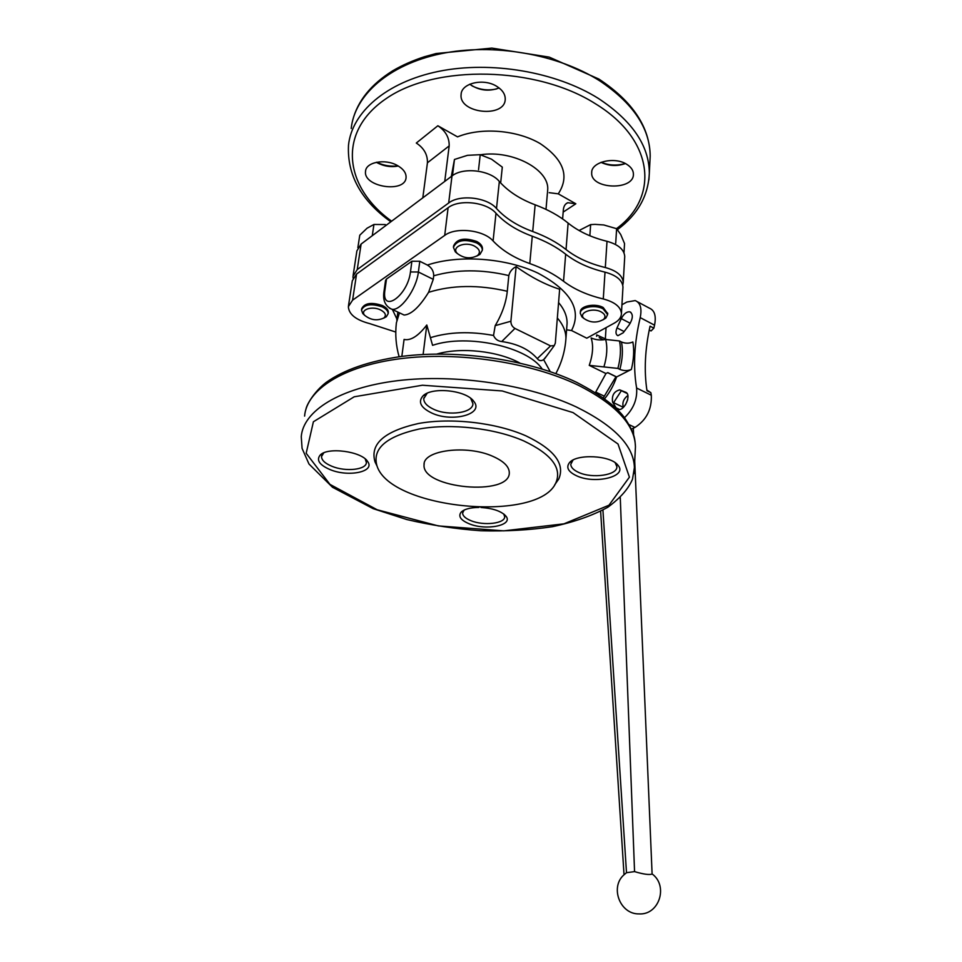 <?xml version="1.0" encoding="UTF-8"?>
<svg xmlns="http://www.w3.org/2000/svg" width="962" height="962" viewBox="0 0 962 962"><rect width="100%" height="100%" fill="white"/><g stroke="black" fill="none" stroke-linecap="round" stroke-linejoin="round"><path stroke-width="1.44" d="M353.138 275.36L356.89 250.878L361.123 244.047L451.996 175.974C463.035 166.919 490.283 170.094 499.338 181.469L496.5 208.513C505.375 218.242 517.448 225.914 532.707 231.517C545.923 236.387 557.034 242.4 566.041 249.543C576.491 257.732 589.586 263.732 605.314 267.532C616.702 270.671 622.679 275.637 623.232 282.455L622.775 285.149M496.5 208.513C487.325 197.318 459.8 194.132 448.677 202.994L357.239 269.576L353.006 276.262L353.042 278.102M395.779 332.046L369.745 323.629C355.976 320.021 348.845 314.358 348.352 306.65L352.597 300.144L444.709 235.401C455.916 226.767 483.766 229.978 493.085 240.957L495.995 213.275C486.796 202.104 459.223 198.918 448.1 207.744L356.565 274.062L352.32 280.724L348.484 305.772M495.995 213.275C504.894 222.98 516.991 230.627 532.275 236.219C545.526 241.077 556.649 247.066 565.668 254.196C576.142 262.373 589.261 268.35 605.014 272.15C616.426 275.276 622.402 280.231 622.967 287.025L622.919 287.866M493.085 240.957C502.104 250.493 514.333 258.02 529.785 263.552L532.275 236.219M427.381 265.055L419.781 261.267L418.386 272.005C416.558 289.321 400.276 311.736 391.666 309.163L404.124 315.043C411.315 314.55 419.468 306.974 428.583 292.328L433.261 279.353L433.706 275.781C433.742 271.14 431.625 267.568 427.381 265.055C458.778 254.485 506.012 257.912 538.023 273.16C570.923 290.825 582.082 309.956 571.536 330.531L586.784 338.191L614.309 323.124C618.927 320.526 621.308 317.34 621.428 313.576C620.851 306.914 614.802 302.044 603.282 298.954C587.373 295.19 574.134 289.297 563.54 281.265C554.413 274.254 543.169 268.35 529.785 263.552M523.965 441.017C551.418 454.124 562.073 468.001 555.928 482.647C539.129 523.22 390.873 509.475 377.032 466.053C371.993 448.785 386.027 436.435 419.155 429.016C451.094 423.148 494.949 428.198 523.965 441.017M492.845 456.349C503.667 461.171 509.151 466.594 509.295 472.619C510.257 496.777 421.416 488.528 424.062 464.706C423.015 450.192 466.919 444.504 492.845 456.349M376.924 465.824L375.024 461.904C369.769 444.059 384.175 431.277 418.229 423.545C451.094 417.436 496.26 422.643 526.07 435.906C554.28 449.47 565.187 463.816 558.79 478.956L554.737 484.764M431.842 413.071C452.417 422.775 484.728 414.069 473.737 401.298C466.137 390.043 431.216 386.532 422.727 396.176C417.869 402.164 420.911 407.804 431.842 413.071M330.182 469.648C348.713 477.417 375.709 471.705 367.556 461.411C361.568 451.334 327.537 446.789 320.154 455.11C316.125 460.161 319.468 465.007 330.182 469.648M478.92 507.431C470.238 507.539 464.285 509.126 461.075 512.217C458.008 516.329 460.69 520.177 469.131 523.761C486.063 530.916 513.78 525.384 505.928 516.125C501.43 511.207 493.109 508.321 480.964 507.479M576.647 475.817C595.153 484.607 628.282 476.43 617.929 465.211C610.834 455.254 576.394 453.547 569.396 462.758C565.848 467.508 568.265 471.861 576.647 475.817M427.164 393.266L423.737 398.665C423.797 402.765 427.2 406.337 433.934 409.403C448.869 416.354 473.28 412.854 472.919 403.619L470.719 398.364M323.773 452.861L321.536 456.517C321.561 460.197 325.072 463.468 332.034 466.329C345.755 472.029 366.51 469.781 366.39 462.469L365.223 458.946M464.117 510.088L462.614 513.023C462.71 515.909 465.488 518.458 470.947 520.683C483.682 526.022 505.134 523.568 504.677 516.702L503.739 513.985M572.991 460.101L570.779 464.309C570.911 467.412 573.544 470.105 578.691 472.426C592.388 478.884 617.688 475.18 616.882 466.642L615.187 462.758M646.861 390.043L650.877 392.676L646.981 390.752C643.951 370.827 644.973 349.302 650.059 326.166L653.871 328.162L651.046 330.964L649.242 330.026L651.046 330.964M628.968 424.615L634.98 427.441C646.476 419.997 651.911 409.259 651.31 395.238L650.877 392.676M634.98 427.441L631.325 429.124M653.871 328.162L654.545 325.168C656.337 316.017 654.629 310.353 649.41 308.165L637.457 301.779M612.626 402.2C611.604 395.514 613.96 391.402 619.684 389.863L625.553 392.207C631.926 394.228 624.494 411.471 618.145 409.379L616.137 407.852L612.626 402.2L623.388 407.359C622.005 402.862 623.496 398.917 627.849 395.502M423.112 354.485L426.803 325C418.29 336.051 410.714 340.873 404.076 339.442L401.839 356.397M621.945 304.774L626.851 302.032L635.209 300.577C640.379 302.729 642.051 308.417 640.211 317.616L654.545 325.168M624.386 417.785C633.417 409.175 637.493 399.254 636.603 388.023C633.02 366.474 634.223 343.013 640.211 317.616M617.015 327.898L621.296 318.614C623.881 313.708 626.767 311.46 629.954 311.868C633.309 314.165 633.08 318.458 629.268 324.723L623.232 332.756L617.893 335.702C615.704 334.596 615.403 331.986 617.015 327.898L624.134 331.553M542.183 369.035C527.609 346.813 467.544 333.477 432.575 345.322L426.803 325M430.555 337.626C449.194 331.914 470.19 331.193 493.53 335.461C495.105 339.081 497.835 341.113 501.731 341.546C517.436 343.759 529.28 349.459 537.277 358.646C539.057 360.906 541.173 361.231 543.638 359.62L550.252 371.657M516.137 266.63C530.892 277.164 545.394 284.704 559.643 289.249L555.327 343.133L554.268 345.611L550.565 345.899L514.947 328.439C512.229 326.791 510.87 324.386 510.894 321.236L516.137 266.63C512.217 268.626 509.788 271.609 508.826 275.577L507.287 291.258C506.096 302.657 502.068 314.117 495.189 325.637L510.894 321.236M493.53 335.461L495.189 325.637M616.606 376.936L631.397 369.432C627.717 370.995 623.869 370.983 619.865 369.384C622.582 359.018 623.111 349.879 621.44 341.967L619.492 340.969L605.663 339.454C600.444 340.428 595.586 339.923 591.113 337.939C593.566 345.358 592.941 354.497 589.249 365.368L605.952 373.545L607.792 372.607L616.606 376.936C613.816 385.101 609.812 392.4 604.569 398.833M589.249 365.368L617.905 368.41C620.622 358.044 621.151 348.893 619.492 340.969M619.865 369.384L617.905 368.41M621.44 341.967C625.396 343.578 629.208 343.578 632.864 341.979C634.295 350.06 633.802 359.211 631.397 369.432M606.3 339.333L596.693 334.908L596.596 336.327M605.326 339.285L606.06 327.633M546.56 356.096L543.638 359.62M419.781 261.267L411.892 261.231L386.483 279.028L385.546 280.483L384.078 290.837M599.194 337.65L603.294 339.802M605.952 373.545L595.43 392.616M571.536 330.531L566.774 329.834M580.314 312.866L580.387 311.941C579.954 305.892 595.069 302.898 603.174 307.491L607.695 313.6M361.556 309.596L361.688 308.718C364.574 303.006 371.5 301.948 382.455 305.567C386.411 307.551 388.371 309.824 388.323 312.385L388.263 312.818M453.487 246.753L453.595 245.911C456.914 238.768 464.646 237.301 476.803 241.51C480.603 243.602 482.503 246.044 482.479 248.833L482.431 249.386M499.338 181.469C508.104 191.354 520.045 199.134 535.149 204.81L532.707 231.517M624.687 257.335L624.735 256.469C624.194 249.531 618.289 244.468 607.01 241.306C591.426 237.47 578.463 231.397 568.121 223.088C559.223 215.825 548.232 209.728 535.149 204.81M496.56 88.937C488.035 90.861 479.846 89.827 471.981 85.822M397.967 165.825C390.584 166.799 383.513 165.596 376.743 162.217M625.252 163.492C617.039 165.909 609.018 165.5 601.19 162.265M625.408 163.564C617.051 166.486 608.934 166.077 601.034 162.337M398.292 166.017C390.608 167.448 383.309 166.198 376.37 162.289M499.11 87.963C488.744 91.799 478.944 90.548 469.721 84.223M626.683 164.274C631.108 167.039 633.357 170.31 633.417 174.098C634.078 190.933 590.367 189.43 591.69 172.715C591.101 162.025 614.405 156.265 626.683 164.274M397.306 165.452C403.318 168.891 406.241 172.871 406.072 177.417C405.579 193.482 363.107 187.169 365.536 171.356C365.8 162.121 385.113 158.441 397.306 165.452M496.765 86.364C502.501 89.983 505.315 94.264 505.23 99.194C505.098 118.314 458.85 113.54 461.099 94.625C461.099 83.189 483.585 77.838 496.765 86.364M422.799 197.847L427.429 162.794C427.681 154.678 423.977 148.1 416.305 143.037L437.866 125.757L457.539 136.881C481.18 127.068 517.123 129.978 540.175 143.591C563.768 159.512 569.805 176.262 558.261 193.843L549.206 192.665M562.614 218.915L563.359 209.764C563.708 206.217 565.175 203.86 567.736 202.717L575.841 203.788L558.261 193.843M437.866 125.757C445.622 130.952 449.386 137.674 449.182 145.899L444.745 181.397M474.771 246.26C479.797 249.314 480.711 252.417 477.513 255.567C470.562 259.115 463.852 258.441 457.359 253.523C450.721 247.042 465.235 240.885 474.771 246.26M457.587 253.764L455.315 251.852L453.427 247.306C456.746 240.175 464.49 238.72 476.647 242.929C480.447 245.009 482.347 247.45 482.335 250.24L479.978 254.353L476.779 256.084M380.591 309.932C385.497 312.614 386.604 315.295 383.91 317.977C377.188 321.055 370.767 320.178 364.682 315.332C359.62 309.848 371.993 305.579 380.591 309.932M364.502 315.175L362.77 313.54L361.484 310.029C364.382 304.329 371.308 303.283 382.263 306.902C386.231 308.874 388.191 311.147 388.143 313.708L386.315 316.775L383.634 318.182M601.25 311.953C605.218 314.297 605.988 316.775 603.571 319.408C596.981 323.16 590.452 322.871 583.982 318.506C577.765 312.782 592.604 307.058 601.25 311.953M584.018 318.542L581.926 316.907L580.29 313.287C579.858 307.251 594.973 304.257 603.09 308.85L607.635 314.538L605.904 318.001L603.21 319.721M579.076 230.519L590.644 224.603L595.093 224.374L603.751 224.952L616.618 228.691L620.706 234.5L624.542 243.578L624.001 252.814M616.618 228.691L615.716 243.218M590.644 224.603L589.85 235.762M451.322 176.467L454.461 159.464L467.508 155.327L480.23 154.69L491.522 159.187L502.308 167.123L500.745 182.095M480.23 154.69L478.535 169.745M454.461 159.464L452.633 174.435M372.27 235.69L373.941 224.459L367.063 228.21L359.776 235.197L357.864 247.691M373.941 224.459L385.353 224.567M615.969 376.731L607.683 372.667M604.316 396.2L595.815 392.123M616.017 376.647L603.294 397.895M602.921 510.1L626.502 872.69L634.559 871.608C643.362 874.23 649.206 875.059 652.104 874.073L634.728 461.135M620.274 497.667L634.559 871.608M652.104 873.929C668.614 885.834 659.174 915.295 639.008 913.9C619.492 914.357 609.523 886.122 624.663 874.254L626.502 872.69M625.528 404.762L627.693 399.639M444.709 235.401L448.1 207.744M563.54 281.265L565.668 254.196M603.282 298.954L605.014 272.15M352.597 300.144L356.565 274.062M573.051 412.602L618.001 443.999L629.413 477.152L608.958 505.23L563.936 523.833L503.811 530.856L438.347 525.913L377.176 509.776L329.978 484.403L306.181 453.282L313.396 421.765L354.208 396.789L422.414 385.233L502.212 390.957L573.051 412.602M304.593 416.101C306.625 389.887 342.761 366.053 400.445 358.682C458.032 351.298 530.639 362.289 577.958 385.053C615.752 404.172 634.92 424.747 635.449 446.789L634.391 467.568L632.527 479.112C628.655 488.612 620.418 497.991 607.816 507.251C592.364 515.656 573.905 522.138 552.465 526.683C529.797 530.086 505.916 531.445 480.808 530.759C455.519 528.932 430.82 525.192 406.722 519.516L373.124 508.645L332.491 487.253L308.982 464.009L302.08 448.388L301.262 436.664C303.186 411.027 339.454 387.77 397.522 380.687C455.507 373.617 528.679 384.559 576.394 406.986C614.49 425.805 633.826 446.007 634.391 467.568L633.898 473.641M306.012 408.91C306.962 403.992 314.839 391.017 326.202 382.395C343.999 369.733 369.155 361.063 401.695 356.409C458.453 349.086 529.713 359.812 576.623 382.335C602.344 395.695 618.915 408.405 626.31 420.43C634.872 434.09 634.944 439.273 635.449 446.789L635.233 450.974M613.612 402.669L621.392 390.656M636.603 388.023L651.31 395.238M619.973 389.959L627.008 393.374M616.137 407.852L619.48 409.451M621.296 318.614L630.23 323.28M436.892 354.052C460.882 346.957 497.919 350.974 519.793 363.011M501.731 341.546L514.947 328.439M537.277 358.646L550.565 345.899M428.583 292.328C452.344 284.968 478.583 284.608 507.287 291.258M399.122 356.746C395.935 345.623 395.033 334.319 396.392 322.823L399.458 312.842M411.892 261.231L410.461 271.957L418.386 272.005L433.261 279.353M410.461 271.957C407.647 296.428 380.772 314.37 385.004 289.574L384.054 291.029C382.551 300.036 385.089 306.084 391.666 309.163L389.43 308.165M603.932 366.883C607.058 356.313 607.623 347.174 605.663 339.454M433.706 275.781C456.818 269.276 481.854 269.216 508.826 275.577M386.483 279.028L385.004 289.574M396.909 319.047L392.412 309.511M557.335 317.965C563.179 324.795 566.041 331.662 565.921 338.552L565.704 341.282M558.573 302.549C564.381 309.451 567.207 316.402 567.087 323.376L566.883 325.962M451.996 175.974L448.677 202.994M568.121 223.088L566.041 249.543M607.01 241.306L605.314 267.532M361.123 244.047L357.239 269.576M351.214 128.475C354.593 95.418 388.624 64.67 440.861 53.74C493.013 42.809 557.623 54.028 599.627 80.784C633.2 103.295 650.047 128.439 650.192 156.205L649.915 161.508M390.825 221.801C361.135 200.493 347.029 174.976 348.497 145.262C351.803 112.554 385.966 82.143 438.516 71.392C490.993 60.63 556.072 71.849 598.376 98.425C632.178 120.767 649.17 145.683 649.326 173.16L648.905 179.834M391.63 221.188C344.564 187.542 336.243 132.311 386.315 98.509C435.702 64.213 536.592 66.246 595.358 103.716C655.423 140.38 658.742 197.931 616.498 228.643M480.507 154.762C512.89 149.723 549.867 169.865 547.679 190.103L547.522 191.931M563.167 212.109L575.841 203.788M427.429 162.794L449.182 145.899M621.428 313.576L622.967 287.025M555.928 482.647L558.79 478.956M377.032 466.053L375.024 461.904M425.889 394.336L422.727 396.176M471.152 398.881L473.737 401.298M323.172 453.379L320.154 455.11M365.247 458.97L367.556 461.411M463.828 510.377L461.075 512.217M503.896 514.117L505.928 516.125M572.294 460.786L569.396 462.758M615.355 462.95L617.929 465.211M423.833 397.871L423.737 398.665M321.633 455.904L321.536 456.517M619.684 389.863L627.056 393.446M629.954 311.868L630.892 312.361M396.777 320.033L397.859 312.085M554.268 345.611L544.636 358.73M555.82 373.629C561.712 362.662 565.079 350.974 565.921 338.552L566.858 326.346M624.735 256.469L623.232 282.455M617.46 229.629C637.686 214.67 648.304 195.851 649.326 173.16L650.192 156.205C649.807 127.176 632.719 101.467 598.917 79.064L549.23 57.119L491.859 48.1L436.135 53.523L424.242 56.806C412.71 60.582 402.248 65.212 392.845 70.719C371.091 84.271 357.672 100.878 352.609 120.563M591.69 172.715L591.75 171.97M365.536 171.356L365.656 170.575M461.099 94.625L461.219 93.615M545.995 209.367L547.45 192.725M565.752 204.028L567.736 202.717M477.513 255.567L479.978 254.353M457.359 253.523L455.315 251.852M482.335 250.24L482.479 248.833M383.91 317.977L386.315 316.775M364.682 315.332L362.77 313.54M388.143 313.708L388.323 312.385M603.571 319.408L605.904 318.001M583.982 318.506L581.926 316.907M607.635 314.538L607.731 313.179M424.062 464.706L424.206 463.564M633.621 435.125L633.333 428.198M624.037 874.819L600.625 511.327"/></g></svg>
